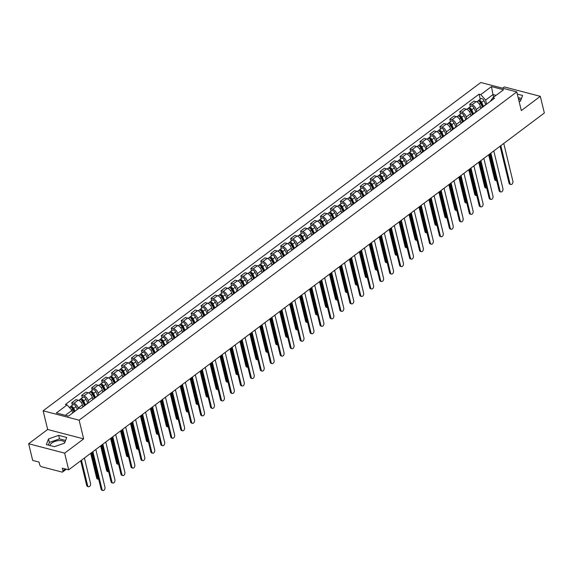 <?xml version="1.0" encoding="UTF-8"?>
<svg xmlns="http://www.w3.org/2000/svg" width="573" height="573" viewBox="0 0 573 573"><rect width="100%" height="100%" fill="white"/><g stroke="black" fill="none" stroke-linecap="round" stroke-linejoin="round"><path stroke-width="0.86" d="M518.479 98.9A7.671 3.682 166.4 0 1 520.671 100.562M49.923 445.529A7.671 3.682 166.4 0 1 51.771 443.079A7.671 3.682 166.4 0 1 59.434 440.551A7.671 3.682 166.4 0 1 64.778 442.542M28.65 443.746L64.649 453.143L68.688 469.817L544.35 113.003L540.318 96.328L521.308 110.589L516.789 91.902L480.79 82.512L43.133 410.805L47.659 429.492L28.65 443.746L32.682 460.42L39.057 462.082L39.687 464.682A1.963 1.153 -126.9 0 0 41.528 466.73L61.905 472.052A1.963 1.153 -126.9 0 0 62.679 471.944A1.963 1.153 -126.9 0 0 62.944 470.748L65.351 468.943M540.318 96.328L504.312 86.938L502.621 88.206M64.649 453.143L83.658 438.882L79.138 420.195L516.789 91.902M68.688 469.817L62.314 468.155L62.944 470.748M480.862 108.347L480.389 106.377A4.52 2.643 -126.9 0 0 476.142 101.657L473.943 101.084L469.738 104.243L471.93 104.816A4.52 2.643 53.1 0 1 476.177 109.536L476.679 111.613M486.19 104.479A4.52 2.643 -126.9 0 0 485.453 104.787L481.241 107.946A4.52 2.643 53.1 0 1 481.986 107.638M470.326 106.678L469.738 104.243M480.74 108.569A4.52 2.643 53.1 0 1 481.241 107.946M470.913 115.81L470.44 113.841A4.52 2.643 -126.9 0 0 466.193 109.121L463.994 108.548L459.79 111.706L461.981 112.279A4.52 2.643 53.1 0 1 466.229 116.999L466.73 119.077M476.242 111.943A4.52 2.643 -126.9 0 0 475.497 112.251L471.293 115.409A4.52 2.643 53.1 0 1 472.03 115.101M460.377 114.142L459.79 111.706M470.791 116.033A4.52 2.643 53.1 0 1 471.293 115.409M460.964 123.274L460.484 121.304A4.52 2.643 -126.9 0 0 456.244 116.584L454.045 116.011L449.841 119.17L452.033 119.743A4.52 2.643 53.1 0 1 456.28 124.463L456.781 126.54M466.293 119.406A4.52 2.643 -126.9 0 0 465.548 119.714L461.344 122.873A4.52 2.643 53.1 0 1 462.082 122.565M450.428 121.605L449.841 119.17M460.835 123.496A4.52 2.643 53.1 0 1 461.344 122.873M451.015 130.737L450.536 128.767A4.52 2.643 -126.9 0 0 446.295 124.047L444.096 123.474L439.885 126.633L442.084 127.206A4.52 2.643 53.1 0 1 446.331 131.926L446.833 134.003M456.344 126.869A4.52 2.643 -126.9 0 0 455.599 127.177L451.395 130.336A4.52 2.643 53.1 0 1 452.133 130.028M440.479 129.068L439.885 126.633M450.887 130.959A4.52 2.643 53.1 0 1 451.395 130.336M441.067 138.2L440.587 136.231A4.52 2.643 -126.9 0 0 436.347 131.511L434.148 130.938L429.936 134.096L432.135 134.669A4.52 2.643 53.1 0 1 436.382 139.389L436.884 141.467M446.396 134.333A4.52 2.643 -126.9 0 0 445.651 134.641L441.439 137.799A4.52 2.643 53.1 0 1 442.184 137.491M430.531 136.532L429.936 134.096M440.938 138.422A4.52 2.643 53.1 0 1 441.439 137.799M431.118 145.664L430.638 143.694A4.52 2.643 -126.9 0 0 426.391 138.974L424.199 138.401L419.988 141.56L422.186 142.133A4.52 2.643 53.1 0 1 426.427 146.853L426.935 148.93M436.447 141.796A4.52 2.643 -126.9 0 0 435.702 142.104L431.49 145.263A4.52 2.643 53.1 0 1 432.235 144.955M420.582 143.995L419.988 141.56M430.989 145.886A4.52 2.643 53.1 0 1 431.49 145.263M421.169 153.127L420.689 151.157A4.52 2.643 -126.9 0 0 416.442 146.437L414.25 145.864L410.039 149.023L412.238 149.596A4.52 2.643 53.1 0 1 416.478 154.316L416.986 156.393M426.498 149.259A4.52 2.643 -126.9 0 0 425.753 149.567L421.542 152.726A4.52 2.643 53.1 0 1 422.287 152.418M410.626 151.458L410.039 149.023M421.04 153.349A4.52 2.643 53.1 0 1 421.542 152.726M411.213 160.59L410.741 158.621A4.52 2.643 -126.9 0 0 406.493 153.901L404.302 153.328L400.09 156.486L402.289 157.059A4.52 2.643 53.1 0 1 406.529 161.779L407.038 163.857M416.542 156.723A4.52 2.643 -126.9 0 0 415.805 157.031L411.593 160.189A4.52 2.643 53.1 0 1 412.338 159.881M400.677 158.922L400.09 156.486M411.092 160.812A4.52 2.643 53.1 0 1 411.593 160.189M401.265 168.054L400.792 166.084A4.52 2.643 -126.9 0 0 396.545 161.364L394.353 160.791L390.141 163.95L392.333 164.523A4.52 2.643 53.1 0 1 396.58 169.243L397.082 171.32M406.594 164.186A4.52 2.643 -126.9 0 0 405.856 164.494L401.644 167.653A4.52 2.643 53.1 0 1 402.389 167.345M390.729 166.385L390.141 163.95M401.143 168.276A4.52 2.643 53.1 0 1 401.644 167.653M391.316 175.517L390.843 173.547A4.52 2.643 -126.9 0 0 386.596 168.827L384.397 168.254L380.193 171.413L382.384 171.986A4.52 2.643 53.1 0 1 386.632 176.706L387.133 178.783M396.645 171.649A4.52 2.643 -126.9 0 0 395.907 171.957L391.696 175.116A4.52 2.643 53.1 0 1 392.433 174.808M380.78 173.848L380.193 171.413M391.194 175.739A4.52 2.643 53.1 0 1 391.696 175.116M381.367 182.98L380.895 181.011A4.52 2.643 -126.9 0 0 376.647 176.291L374.448 175.718L370.244 178.876L372.436 179.449A4.52 2.643 53.1 0 1 376.683 184.169L377.184 186.246M386.696 179.113A4.52 2.643 -126.9 0 0 385.951 179.421L381.747 182.579A4.52 2.643 53.1 0 1 382.485 182.271M370.831 181.312L370.244 178.876M381.246 183.202A4.52 2.643 53.1 0 1 381.747 182.579M371.419 190.444L370.939 188.474A4.52 2.643 -126.9 0 0 366.699 183.754L364.5 183.181L360.288 186.34L362.487 186.913A4.52 2.643 53.1 0 1 366.734 191.633L367.236 193.71M376.748 186.576A4.52 2.643 -126.9 0 0 376.003 186.884L371.798 190.043A4.52 2.643 53.1 0 1 372.536 189.735M360.883 188.775L360.288 186.34M371.29 190.666A4.52 2.643 53.1 0 1 371.798 190.043M361.47 197.907L360.99 195.937A4.52 2.643 -126.9 0 0 356.75 191.217L354.551 190.644L350.339 193.803L352.538 194.376A4.52 2.643 53.1 0 1 356.786 199.096L357.287 201.173M366.799 194.039A4.52 2.643 -126.9 0 0 366.054 194.347L361.842 197.506A4.52 2.643 53.1 0 1 362.587 197.198M350.934 196.238L350.339 193.803M361.341 198.129A4.52 2.643 53.1 0 1 361.842 197.506M351.521 205.37L351.041 203.401A4.52 2.643 -126.9 0 0 346.801 198.681L344.602 198.108L340.391 201.266L342.59 201.839A4.52 2.643 53.1 0 1 346.83 206.559L347.338 208.636M356.85 201.503A4.52 2.643 -126.9 0 0 356.105 201.811L351.894 204.969A4.52 2.643 53.1 0 1 352.639 204.661M340.985 203.702L340.391 201.266M351.392 205.6A4.52 2.643 53.1 0 1 351.894 204.969M341.572 212.834L341.093 210.864A4.52 2.643 -126.9 0 0 336.845 206.144L334.653 205.571L330.442 208.73L332.641 209.303A4.52 2.643 53.1 0 1 336.881 214.023L337.39 216.1M346.901 208.966A4.52 2.643 -126.9 0 0 346.156 209.274L341.945 212.433A4.52 2.643 53.1 0 1 342.69 212.125M331.029 211.165L330.442 208.73M341.444 213.063A4.52 2.643 53.1 0 1 341.945 212.433M331.624 220.297L331.144 218.327A4.52 2.643 -126.9 0 0 326.897 213.607L324.705 213.034L320.493 216.193L322.692 216.766A4.52 2.643 53.1 0 1 326.932 221.486L327.441 223.563M336.945 216.429A4.52 2.643 -126.9 0 0 336.208 216.737L331.996 219.896A4.52 2.643 53.1 0 1 332.741 219.588M321.081 218.628L320.493 216.193M331.495 220.526A4.52 2.643 53.1 0 1 331.996 219.896M321.668 227.76L321.195 225.791A4.52 2.643 -126.9 0 0 316.948 221.071L314.756 220.498L310.545 223.656L312.743 224.229A4.52 2.643 53.1 0 1 316.984 228.949L317.485 231.026M326.997 223.893A4.52 2.643 -126.9 0 0 326.259 224.201L322.047 227.359A4.52 2.643 53.1 0 1 322.792 227.051M311.132 226.091L310.545 223.656M321.546 227.99A4.52 2.643 53.1 0 1 322.047 227.359M311.719 235.224L311.246 233.254A4.52 2.643 -126.9 0 0 306.999 228.534L304.807 227.961L300.596 231.12L302.788 231.693A4.52 2.643 53.1 0 1 307.035 236.413L307.536 238.49M317.048 231.356A4.52 2.643 -126.9 0 0 316.31 231.664L312.099 234.823A4.52 2.643 53.1 0 1 312.844 234.515M301.183 233.555L300.596 231.12M311.597 235.453A4.52 2.643 53.1 0 1 312.099 234.823M301.77 242.687L301.298 240.717A4.52 2.643 -126.9 0 0 297.05 235.997L294.851 235.424L290.647 238.583L292.839 239.156A4.52 2.643 53.1 0 1 297.086 243.876L297.588 245.953M307.099 238.819A4.52 2.643 -126.9 0 0 306.354 239.127L302.15 242.286A4.52 2.643 53.1 0 1 302.888 241.978M291.234 241.018L290.647 238.583M301.649 242.916A4.52 2.643 53.1 0 1 302.15 242.286M291.822 250.15L291.349 248.181A4.52 2.643 -126.9 0 0 287.102 243.461L284.903 242.888L280.698 246.046L282.89 246.619A4.52 2.643 53.1 0 1 287.137 251.339L287.639 253.416M297.151 246.283A4.52 2.643 -126.9 0 0 296.406 246.591L292.201 249.749A4.52 2.643 53.1 0 1 292.939 249.441M281.286 248.481L280.698 246.046M291.7 250.38A4.52 2.643 53.1 0 1 292.201 249.749M281.873 257.614L281.393 255.644A4.52 2.643 -126.9 0 0 277.153 250.924L274.954 250.351L270.743 253.51L272.941 254.083A4.52 2.643 53.1 0 1 277.189 258.803L277.69 260.88M287.202 253.746A4.52 2.643 -126.9 0 0 286.457 254.054L282.253 257.213A4.52 2.643 53.1 0 1 282.99 256.905M271.337 255.945L270.743 253.51M281.744 257.843A4.52 2.643 53.1 0 1 282.253 257.213M271.924 265.077L271.444 263.107A4.52 2.643 -126.9 0 0 267.204 258.387L265.005 257.814L260.794 260.973L262.993 261.546A4.52 2.643 53.1 0 1 267.24 266.266L267.741 268.35M277.253 261.209A4.52 2.643 -126.9 0 0 276.508 261.517L272.297 264.676A4.52 2.643 53.1 0 1 273.042 264.368M261.388 263.408L260.794 260.973M271.795 265.306A4.52 2.643 53.1 0 1 272.297 264.676M261.976 272.54L261.496 270.571A4.52 2.643 -126.9 0 0 257.256 265.851L255.057 265.278L250.845 268.436L253.044 269.009A4.52 2.643 53.1 0 1 257.284 273.729L257.793 275.814M267.305 268.673A4.52 2.643 -126.9 0 0 266.56 268.981L262.348 272.139A4.52 2.643 53.1 0 1 263.093 271.831M251.44 270.871L250.845 268.436M261.847 272.769A4.52 2.643 53.1 0 1 262.348 272.139M252.027 280.004L251.547 278.034A4.52 2.643 -126.9 0 0 247.3 273.314L245.108 272.741L240.896 275.899L243.095 276.473A4.52 2.643 53.1 0 1 247.335 281.193L247.844 283.277M257.356 276.136A4.52 2.643 -126.9 0 0 256.611 276.444L252.399 279.603A4.52 2.643 53.1 0 1 253.144 279.295M241.484 278.335L240.896 275.899M251.898 280.233A4.52 2.643 53.1 0 1 252.399 279.603M242.078 287.467L241.598 285.497A4.52 2.643 -126.9 0 0 237.351 280.777L235.159 280.204L230.948 283.363L233.147 283.936A4.52 2.643 53.1 0 1 237.387 288.656L237.895 290.74M247.4 283.599A4.52 2.643 -126.9 0 0 246.662 283.907L242.451 287.066A4.52 2.643 53.1 0 1 243.196 286.758M231.535 285.798L230.948 283.363M241.949 287.696A4.52 2.643 53.1 0 1 242.451 287.066M232.122 294.93L231.65 292.961A4.52 2.643 -126.9 0 0 227.402 288.24L225.21 287.667L220.999 290.826L223.191 291.399A4.52 2.643 53.1 0 1 227.438 296.119L227.939 298.204M237.451 291.063A4.52 2.643 -126.9 0 0 236.713 291.371L232.502 294.529A4.52 2.643 53.1 0 1 233.247 294.221M221.586 293.261L220.999 290.826M232.001 295.159A4.52 2.643 53.1 0 1 232.502 294.529M222.174 302.394L221.701 300.424A4.52 2.643 -126.9 0 0 217.454 295.704L215.255 295.131L211.05 298.289L213.242 298.862A4.52 2.643 53.1 0 1 217.489 303.583L217.991 305.667M227.502 298.526A4.52 2.643 -126.9 0 0 226.765 298.834L222.553 301.992A4.52 2.643 53.1 0 1 223.298 301.685M211.638 300.725L211.05 298.289M222.052 302.623A4.52 2.643 53.1 0 1 222.553 301.992M212.225 309.857L211.752 307.887A4.52 2.643 -126.9 0 0 207.505 303.167L205.306 302.594L201.102 305.753L203.293 306.326A4.52 2.643 53.1 0 1 207.541 311.046L208.042 313.13M217.554 305.989A4.52 2.643 -126.9 0 0 216.809 306.297L212.604 309.456A4.52 2.643 53.1 0 1 213.342 309.148M201.689 308.188L201.102 305.753M212.103 310.086A4.52 2.643 53.1 0 1 212.604 309.456M202.276 317.32L201.796 315.351A4.52 2.643 -126.9 0 0 197.556 310.63L195.357 310.057L191.153 313.216L193.345 313.789A4.52 2.643 53.1 0 1 197.592 318.509L198.093 320.594M207.605 313.46A4.52 2.643 -126.9 0 0 206.86 313.76L202.656 316.919A4.52 2.643 53.1 0 1 203.394 316.611M191.74 315.651L191.153 313.216M202.147 317.549A4.52 2.643 53.1 0 1 202.656 316.919M192.327 324.784L191.848 322.814A4.52 2.643 -126.9 0 0 187.607 318.094L185.408 317.521L181.197 320.679L183.396 321.252A4.52 2.643 53.1 0 1 187.643 325.973L188.145 328.057M197.656 320.923A4.52 2.643 -126.9 0 0 196.911 321.224L192.707 324.382A4.52 2.643 53.1 0 1 193.445 324.074M181.791 323.115L181.197 320.679M192.199 325.013A4.52 2.643 53.1 0 1 192.707 324.382M182.379 332.247L181.899 330.277A4.52 2.643 -126.9 0 0 177.659 325.557L175.46 324.984L171.248 328.143L173.447 328.716A4.52 2.643 53.1 0 1 177.694 333.436L178.196 335.52M187.708 328.386A4.52 2.643 -126.9 0 0 186.963 328.687L182.751 331.846A4.52 2.643 53.1 0 1 183.496 331.538M171.843 330.578L171.248 328.143M182.25 332.476A4.52 2.643 53.1 0 1 182.751 331.846M172.43 339.71L171.95 337.741A4.52 2.643 -126.9 0 0 167.71 333.02L165.511 332.447L161.299 335.606L163.498 336.179A4.52 2.643 53.1 0 1 167.739 340.899L168.247 342.983M177.759 335.85A4.52 2.643 -126.9 0 0 177.014 336.15L172.802 339.309A4.52 2.643 53.1 0 1 173.547 339.001M161.894 338.041L161.299 335.606M172.301 339.939A4.52 2.643 53.1 0 1 172.802 339.309M162.481 347.174L162.001 345.204A4.52 2.643 -126.9 0 0 157.754 340.484L155.562 339.911L151.351 343.069L153.55 343.642A4.52 2.643 53.1 0 1 157.79 348.363L158.298 350.447M167.81 343.313A4.52 2.643 -126.9 0 0 167.065 343.614L162.854 346.772A4.52 2.643 53.1 0 1 163.599 346.464M151.938 345.505L151.351 343.069M162.352 347.403A4.52 2.643 53.1 0 1 162.854 346.772M152.525 354.637L152.053 352.667A4.52 2.643 -126.9 0 0 147.805 347.947L145.614 347.374L141.402 350.533L143.601 351.106A4.52 2.643 53.1 0 1 147.841 355.826L148.35 357.91M157.854 350.776A4.52 2.643 -126.9 0 0 157.117 351.077L152.905 354.236A4.52 2.643 53.1 0 1 153.65 353.928M141.989 352.975L141.402 350.533M152.404 354.866A4.52 2.643 53.1 0 1 152.905 354.236M142.577 362.107L142.104 360.131A4.52 2.643 -126.9 0 0 137.857 355.41L135.665 354.837L131.453 357.996L133.645 358.569A4.52 2.643 53.1 0 1 137.892 363.289L138.394 365.373M147.906 358.24A4.52 2.643 -126.9 0 0 147.168 358.54L142.956 361.699A4.52 2.643 53.1 0 1 143.701 361.391M132.041 360.438L131.453 357.996M142.455 362.329A4.52 2.643 53.1 0 1 142.956 361.699M132.628 369.571L132.155 367.594A4.52 2.643 -126.9 0 0 127.908 362.874L125.709 362.301L121.505 365.459L123.696 366.032A4.52 2.643 53.1 0 1 127.944 370.752L128.445 372.837M137.957 365.703A4.52 2.643 -126.9 0 0 137.219 366.004L133.008 369.162A4.52 2.643 53.1 0 1 133.745 368.854M122.092 367.902L121.505 365.459M132.506 369.793A4.52 2.643 53.1 0 1 133.008 369.162M122.679 377.034L122.207 375.057A4.52 2.643 -126.9 0 0 117.959 370.337L115.76 369.764L111.556 372.923L113.748 373.496A4.52 2.643 53.1 0 1 117.995 378.216L118.496 380.3M128.008 373.166A4.52 2.643 -126.9 0 0 127.263 373.467L123.059 376.626A4.52 2.643 53.1 0 1 123.797 376.318M112.143 375.365L111.556 372.923M122.558 377.256A4.52 2.643 53.1 0 1 123.059 376.626M112.731 384.497L112.251 382.52A4.52 2.643 -126.9 0 0 108.011 377.8L105.812 377.227L101.6 380.386L103.799 380.959A4.52 2.643 53.1 0 1 108.046 385.679L108.548 387.763M118.059 380.63A4.52 2.643 -126.9 0 0 117.315 380.93L113.11 384.089A4.52 2.643 53.1 0 1 113.848 383.781M102.195 382.828L101.6 380.386M112.602 384.719A4.52 2.643 53.1 0 1 113.11 384.089M102.782 391.961L102.302 389.984A4.52 2.643 -126.9 0 0 98.062 385.264L95.863 384.691L91.651 387.849L93.85 388.422A4.52 2.643 53.1 0 1 98.098 393.142L98.599 395.227M108.111 388.093A4.52 2.643 -126.9 0 0 107.366 388.394L103.154 391.552A4.52 2.643 53.1 0 1 103.899 391.252M92.246 390.292L91.651 387.849M102.653 392.183A4.52 2.643 53.1 0 1 103.154 391.552M92.833 399.424L92.353 397.447A4.52 2.643 -126.9 0 0 88.113 392.727L85.914 392.154L81.703 395.313L83.902 395.886A4.52 2.643 53.1 0 1 88.142 400.606L88.65 402.69M98.162 395.556A4.52 2.643 -126.9 0 0 97.417 395.864L93.206 399.016A4.52 2.643 53.1 0 1 93.951 398.715M82.297 397.755L81.703 395.313M92.704 399.646A4.52 2.643 53.1 0 1 93.206 399.016M82.884 406.887L82.405 404.91A4.52 2.643 -126.9 0 0 78.157 400.19L75.965 399.617L71.754 402.776L73.953 403.349A4.52 2.643 53.1 0 1 78.193 408.069L78.351 408.707M88.213 403.02A4.52 2.643 -126.9 0 0 87.468 403.328L83.257 406.479A4.52 2.643 53.1 0 1 84.002 406.178M72.341 405.218L71.754 402.776M82.756 407.109A4.52 2.643 53.1 0 1 83.257 406.479M493.618 97.202L492.973 94.559L485.639 100.06L486.627 104.15M490.173 101.493L492.844 97.775L503.56 89.739L491.462 86.587L492.973 94.559L496.068 95.362M485.639 100.06L480.747 94.624L479.057 94.18L65.386 404.488L67.077 404.925L56.362 412.968L68.459 416.12L79.174 408.083L80.865 408.528L494.535 98.219L492.844 97.775M480.747 94.624L491.462 86.587M43.133 410.805L79.138 420.195M519.138 101.607L520.456 101.142L522.597 95.476L517.319 94.101M47.659 429.492L83.658 438.882M54.392 446.689L64.563 443.122L66.704 437.457L58.682 435.365L48.512 438.932L46.37 444.598L54.392 446.689M72.606 413.011L71.969 410.368L65.372 415.318M480.274 99.215L479.057 94.18M67.077 404.925L71.969 410.368M521.459 98.477L518.171 97.625M65.566 440.458L59.528 438.882L49.364 442.456L48.354 445.114M49.364 442.456L48.512 438.932M59.528 438.882L58.682 435.365M500.823 145.657L509.956 183.403A2.263 1.475 104.6 0 0 510.851 184.492L509.913 184.248A2.263 1.475 -75.4 0 1 509.017 183.159L500.079 146.215M510.851 184.492A2.263 1.475 104.6 0 0 512.47 183.575A2.263 1.475 104.6 0 0 512.892 181.204L503.76 143.458M482.795 106.779L480.833 102.402A1.182 0.688 -126.9 0 0 479.35 101.507A1.182 0.688 -126.9 0 0 479.286 101.564M483.433 106.299L481.664 102.352A2.457 1.44 -126.9 0 0 478.584 100.483A2.457 1.44 -126.9 0 0 478.219 101.12M485.746 104.608L483.963 100.626A2.457 1.44 -126.9 0 0 480.883 98.757L478.584 100.483M489.406 154.223L495.552 179.643A2.263 1.475 104.6 0 0 496.447 180.731A2.263 1.475 104.6 0 0 496.684 180.767M482.351 107.108L480.582 103.161A2.457 1.44 -126.9 0 0 477.502 101.292L476.736 101.865M496.447 180.731L495.516 180.488A2.263 1.475 -75.4 0 1 494.621 179.399L488.662 154.782M490.875 153.12L500.007 190.866A2.263 1.475 104.6 0 0 500.902 191.955L499.964 191.711A2.263 1.475 -75.4 0 1 499.069 190.623L490.13 153.679M500.902 191.955A2.263 1.475 104.6 0 0 502.521 191.038A2.263 1.475 104.6 0 0 502.936 188.667L493.804 150.921M480.926 160.583L490.058 198.33A2.263 1.475 104.6 0 0 490.954 199.418L490.015 199.175A2.263 1.475 -75.4 0 1 489.12 198.086L480.181 161.142M490.954 199.418A2.263 1.475 104.6 0 0 492.572 198.502A2.263 1.475 104.6 0 0 492.988 196.131L483.856 158.384M472.847 114.242L470.884 109.866A1.182 0.688 -126.9 0 0 469.402 108.97A1.182 0.688 -126.9 0 0 469.337 109.028M473.484 113.762L471.715 109.815A2.457 1.44 -126.9 0 0 468.635 107.946A2.457 1.44 -126.9 0 0 468.27 108.584M475.798 112.072L474.014 108.089A2.457 1.44 -126.9 0 0 470.934 106.22L468.635 107.946M479.458 161.686L485.603 187.106A2.263 1.475 104.6 0 0 486.498 188.195A2.263 1.475 104.6 0 0 486.735 188.231M472.403 114.571L470.634 110.625A2.457 1.44 -126.9 0 0 467.554 108.755L466.787 109.328M486.498 188.195L485.567 187.951A2.263 1.475 -75.4 0 1 484.672 186.862L478.713 162.245M462.898 121.705L460.928 117.329A1.182 0.688 -126.9 0 0 459.453 116.434A1.182 0.688 -126.9 0 0 459.388 116.491M463.536 121.225L461.766 117.279A2.457 1.44 -126.9 0 0 458.687 115.409A2.457 1.44 -126.9 0 0 458.321 116.047M465.849 119.535L464.058 115.553A2.457 1.44 -126.9 0 0 460.986 113.683L458.687 115.409M469.502 169.15L475.654 194.576A2.263 1.475 104.6 0 0 476.55 195.658A2.263 1.475 104.6 0 0 476.786 195.694M462.454 122.035L460.685 118.088A2.457 1.44 -126.9 0 0 457.605 116.219L456.839 116.792M476.55 195.658L475.619 195.414A2.263 1.475 -75.4 0 1 474.716 194.326L468.764 169.708M470.977 168.047L480.11 205.793A2.263 1.475 104.6 0 0 481.005 206.882L480.067 206.638A2.263 1.475 -75.4 0 1 479.171 205.549L470.232 168.605M481.005 206.882A2.263 1.475 104.6 0 0 482.624 205.965A2.263 1.475 104.6 0 0 483.039 203.594L473.907 165.848M461.021 175.51L470.154 213.256A2.263 1.475 104.6 0 0 471.056 214.345L470.118 214.101A2.263 1.475 -75.4 0 1 469.223 213.013L460.284 176.069M471.056 214.345A2.263 1.475 104.6 0 0 472.675 213.428A2.263 1.475 104.6 0 0 473.09 211.057L463.958 173.311M451.073 182.973L460.205 220.72A2.263 1.475 104.6 0 0 461.1 221.808L460.169 221.565A2.263 1.475 -75.4 0 1 459.274 220.476L450.335 183.532M461.1 221.808A2.263 1.475 104.6 0 0 462.726 220.892A2.263 1.475 104.6 0 0 463.142 218.521L454.009 180.774M452.949 129.169L450.98 124.792A1.182 0.688 -126.9 0 0 449.504 123.897A1.182 0.688 -126.9 0 0 449.44 123.954M453.587 128.689L451.818 124.742A2.457 1.44 -126.9 0 0 448.738 122.873A2.457 1.44 -126.9 0 0 448.373 123.51M455.9 126.998L454.11 123.016A2.457 1.44 -126.9 0 0 451.037 121.147L448.738 122.873M459.553 176.613L465.706 202.04A2.263 1.475 104.6 0 0 466.601 203.121A2.263 1.475 104.6 0 0 466.837 203.157M452.505 129.498L450.729 125.551A2.457 1.44 -126.9 0 0 447.656 123.689L446.89 124.262M466.601 203.121L465.663 202.878A2.263 1.475 -75.4 0 1 464.767 201.789L458.815 177.172M443.001 136.632L441.031 132.256A1.182 0.688 -126.9 0 0 439.555 131.36A1.182 0.688 -126.9 0 0 439.491 131.418M443.638 136.152L441.869 132.205A2.457 1.44 -126.9 0 0 438.789 130.336A2.457 1.44 -126.9 0 0 438.424 130.973M445.952 134.462L444.161 130.479A2.457 1.44 -126.9 0 0 441.081 128.617L438.789 130.336M449.604 184.076L455.757 209.503A2.263 1.475 104.6 0 0 456.652 210.585A2.263 1.475 104.6 0 0 456.889 210.62M442.557 136.961L440.78 133.015A2.457 1.44 -126.9 0 0 437.708 131.153L436.941 131.726M456.652 210.585L455.714 210.341A2.263 1.475 -75.4 0 1 454.819 209.252L448.867 184.635M433.045 144.095L431.082 139.719A1.182 0.688 -126.9 0 0 429.607 138.824A1.182 0.688 -126.9 0 0 429.542 138.881M433.689 143.615L431.92 139.669A2.457 1.44 -126.9 0 0 428.84 137.799A2.457 1.44 -126.9 0 0 428.468 138.437M436.003 141.925L434.212 137.943A2.457 1.44 -126.9 0 0 431.132 136.08L428.84 137.799M439.656 191.54L445.808 216.966A2.263 1.475 104.6 0 0 446.704 218.048A2.263 1.475 104.6 0 0 446.94 218.084M432.608 144.425L430.832 140.478A2.457 1.44 -126.9 0 0 427.752 138.616L426.992 139.189M446.704 218.048L445.765 217.804A2.263 1.475 -75.4 0 1 444.87 216.716L438.911 192.098M441.124 190.437L450.256 228.183A2.263 1.475 104.6 0 0 451.152 229.272L450.22 229.028A2.263 1.475 -75.4 0 1 449.325 227.939L440.386 190.995M451.152 229.272A2.263 1.475 104.6 0 0 452.77 228.355A2.263 1.475 104.6 0 0 453.193 225.984L444.061 188.238M423.096 151.559L421.134 147.182A1.182 0.688 -126.9 0 0 419.658 146.287A1.182 0.688 -126.9 0 0 419.586 146.344M423.741 151.079L421.964 147.132A2.457 1.44 -126.9 0 0 418.892 145.263A2.457 1.44 -126.9 0 0 418.519 145.9M426.054 149.388L424.264 145.406A2.457 1.44 -126.9 0 0 421.184 143.544L418.892 145.263M429.707 199.003L435.86 224.43A2.263 1.475 104.6 0 0 436.755 225.511A2.263 1.475 104.6 0 0 436.984 225.547M422.652 151.888L420.883 147.941A2.457 1.44 -126.9 0 0 417.803 146.079L417.044 146.652M436.755 225.511L435.817 225.268A2.263 1.475 -75.4 0 1 434.921 224.179L428.962 199.562M431.175 197.9L440.308 235.646A2.263 1.475 104.6 0 0 441.203 236.735L440.272 236.491A2.263 1.475 -75.4 0 1 439.369 235.403L430.438 198.459M441.203 236.735A2.263 1.475 104.6 0 0 442.822 235.818A2.263 1.475 104.6 0 0 443.244 233.447L434.112 195.701M413.147 159.022L411.185 154.646A1.182 0.688 -126.9 0 0 409.709 153.75A1.182 0.688 -126.9 0 0 409.638 153.815M413.792 158.542L412.016 154.595A2.457 1.44 -126.9 0 0 408.943 152.726A2.457 1.44 -126.9 0 0 408.57 153.363M416.105 156.852L414.315 152.869A2.457 1.44 -126.9 0 0 411.235 151.007L408.943 152.726M419.758 206.466L425.911 231.893A2.263 1.475 104.6 0 0 426.806 232.975A2.263 1.475 104.6 0 0 427.035 233.01M412.703 159.351L410.934 155.405A2.457 1.44 -126.9 0 0 407.854 153.543L407.095 154.116M426.806 232.975L425.868 232.731A2.263 1.475 -75.4 0 1 424.973 231.642L419.013 207.025M421.227 205.363L430.359 243.11A2.263 1.475 104.6 0 0 431.254 244.198L430.316 243.955A2.263 1.475 -75.4 0 1 429.421 242.866L420.482 205.922M431.254 244.198A2.263 1.475 104.6 0 0 432.873 243.281A2.263 1.475 104.6 0 0 433.295 240.911L424.163 203.164M403.199 166.485L401.236 162.109A1.182 0.688 -126.9 0 0 399.761 161.214A1.182 0.688 -126.9 0 0 399.689 161.278M403.843 166.005L402.067 162.059A2.457 1.44 -126.9 0 0 398.987 160.189A2.457 1.44 -126.9 0 0 398.622 160.827M406.15 164.315L404.366 160.333A2.457 1.44 -126.9 0 0 401.286 158.47L398.987 160.189M409.81 213.93L415.955 239.356A2.263 1.475 104.6 0 0 416.858 240.438A2.263 1.475 104.6 0 0 417.087 240.474M402.755 166.815L400.985 162.868A2.457 1.44 -126.9 0 0 397.906 161.006L397.139 161.579M416.858 240.438L415.919 240.194A2.263 1.475 -75.4 0 1 415.024 239.106L409.065 214.488M411.278 212.827L420.41 250.573A2.263 1.475 104.6 0 0 421.305 251.662L420.367 251.418A2.263 1.475 -75.4 0 1 419.472 250.329L410.533 213.385M421.305 251.662A2.263 1.475 104.6 0 0 422.924 250.745A2.263 1.475 104.6 0 0 423.34 248.374L414.215 210.628M393.25 173.948L391.287 169.572A1.182 0.688 -126.9 0 0 389.805 168.677A1.182 0.688 -126.9 0 0 389.74 168.741M393.887 173.469L392.118 169.522A2.457 1.44 -126.9 0 0 389.038 167.653A2.457 1.44 -126.9 0 0 388.673 168.29M396.201 171.778L394.417 167.796A2.457 1.44 -126.9 0 0 391.338 165.934L389.038 167.653M399.861 221.393L406.006 246.82A2.263 1.475 104.6 0 0 406.902 247.901A2.263 1.475 104.6 0 0 407.138 247.937M392.806 174.278L391.037 170.331A2.457 1.44 -126.9 0 0 387.957 168.469L387.19 169.042M406.902 247.901L405.971 247.658A2.263 1.475 -75.4 0 1 405.075 246.576L399.116 221.952M401.329 220.29L410.461 258.036A2.263 1.475 104.6 0 0 411.357 259.125L410.418 258.881A2.263 1.475 -75.4 0 1 409.523 257.793L400.584 220.849M411.357 259.125A2.263 1.475 104.6 0 0 412.975 258.208A2.263 1.475 104.6 0 0 413.391 255.837L404.259 218.091M391.38 227.753L400.513 265.5A2.263 1.475 104.6 0 0 401.408 266.588L400.47 266.345A2.263 1.475 -75.4 0 1 399.574 265.256L390.636 228.312M401.408 266.588A2.263 1.475 104.6 0 0 403.027 265.671A2.263 1.475 104.6 0 0 403.442 263.301L394.31 225.554M381.432 235.216L390.564 272.963A2.263 1.475 104.6 0 0 391.459 274.052L390.521 273.808A2.263 1.475 -75.4 0 1 389.626 272.719L380.687 235.775M391.459 274.052A2.263 1.475 104.6 0 0 393.078 273.135A2.263 1.475 104.6 0 0 393.493 270.764L384.361 233.018M371.476 242.68L380.608 280.426A2.263 1.475 104.6 0 0 381.511 281.515L380.572 281.271A2.263 1.475 -75.4 0 1 379.677 280.183L370.738 243.239M381.511 281.515A2.263 1.475 104.6 0 0 383.129 280.598A2.263 1.475 104.6 0 0 383.545 278.227L374.413 240.481M361.527 250.143L370.659 287.89A2.263 1.475 104.6 0 0 371.555 288.978L370.624 288.735A2.263 1.475 -75.4 0 1 369.728 287.646L360.789 250.702M371.555 288.978A2.263 1.475 104.6 0 0 373.173 288.061A2.263 1.475 104.6 0 0 373.596 285.691L364.464 247.944M351.578 257.606L360.711 295.353A2.263 1.475 104.6 0 0 361.606 296.442L360.675 296.198A2.263 1.475 -75.4 0 1 359.772 295.109L350.841 258.165M361.606 296.442A2.263 1.475 104.6 0 0 363.225 295.525A2.263 1.475 104.6 0 0 363.647 293.154L354.515 255.408M383.301 181.412L381.339 177.036A1.182 0.688 -126.9 0 0 379.856 176.14A1.182 0.688 -126.9 0 0 379.792 176.205M383.939 180.932L382.17 176.985A2.457 1.44 -126.9 0 0 379.09 175.116A2.457 1.44 -126.9 0 0 378.724 175.753M386.252 179.249L384.469 175.259A2.457 1.44 -126.9 0 0 381.389 173.397L379.09 175.116M389.905 228.856L396.058 254.283A2.263 1.475 104.6 0 0 396.953 255.365A2.263 1.475 104.6 0 0 397.189 255.4M382.857 181.741L381.088 177.795A2.457 1.44 -126.9 0 0 378.008 175.932L377.242 176.505M396.953 255.365L396.022 255.121A2.263 1.475 -75.4 0 1 395.126 254.04L389.167 229.415M373.352 188.875L371.383 184.499A1.182 0.688 -126.9 0 0 369.907 183.604A1.182 0.688 -126.9 0 0 369.843 183.668M373.99 188.395L372.221 184.449A2.457 1.44 -126.9 0 0 369.141 182.579A2.457 1.44 -126.9 0 0 368.776 183.217M376.303 186.712L374.513 182.723A2.457 1.44 -126.9 0 0 371.44 180.86L369.141 182.579M379.956 236.32L386.109 261.746A2.263 1.475 104.6 0 0 387.004 262.828A2.263 1.475 104.6 0 0 387.241 262.864M372.908 189.205L371.132 185.258A2.457 1.44 -126.9 0 0 368.059 183.396L367.293 183.969M387.004 262.828L386.073 262.584A2.263 1.475 -75.4 0 1 385.171 261.503L379.219 236.878M363.404 196.338L361.434 191.962A1.182 0.688 -126.9 0 0 359.959 191.067A1.182 0.688 -126.9 0 0 359.894 191.131M364.041 195.859L362.272 191.912A2.457 1.44 -126.9 0 0 359.192 190.043A2.457 1.44 -126.9 0 0 358.827 190.68M366.355 194.175L364.564 190.186A2.457 1.44 -126.9 0 0 361.491 188.324L359.192 190.043M370.008 243.783L376.16 269.21A2.263 1.475 104.6 0 0 377.055 270.291A2.263 1.475 104.6 0 0 377.292 270.327M362.96 196.675L361.183 192.721A2.457 1.44 -126.9 0 0 358.111 190.859L357.344 191.432M377.055 270.291L376.117 270.048A2.263 1.475 -75.4 0 1 375.222 268.966L369.27 244.342M353.455 203.802L351.485 199.425A1.182 0.688 -126.9 0 0 350.01 198.53A1.182 0.688 -126.9 0 0 349.945 198.595M354.093 203.322L352.323 199.375A2.457 1.44 -126.9 0 0 349.244 197.506A2.457 1.44 -126.9 0 0 348.878 198.143M356.406 201.639L354.615 197.649A2.457 1.44 -126.9 0 0 351.536 195.787L349.244 197.506M360.059 251.246L366.211 276.673A2.263 1.475 104.6 0 0 367.107 277.755A2.263 1.475 104.6 0 0 367.343 277.79M353.011 204.138L351.235 200.185A2.457 1.44 -126.9 0 0 348.162 198.322L347.396 198.895M367.107 277.755L366.168 277.511A2.263 1.475 -75.4 0 1 365.273 276.43L359.314 251.805M343.499 211.265L341.537 206.889A1.182 0.688 -126.9 0 0 340.061 205.994A1.182 0.688 -126.9 0 0 339.997 206.058M344.144 210.785L342.368 206.839A2.457 1.44 -126.9 0 0 339.295 204.969A2.457 1.44 -126.9 0 0 338.922 205.607M346.457 209.102L344.667 205.113A2.457 1.44 -126.9 0 0 341.587 203.25L339.295 204.969M350.11 258.709L356.263 284.136A2.263 1.475 104.6 0 0 357.158 285.218A2.263 1.475 104.6 0 0 357.394 285.254M343.055 211.602L341.286 207.648A2.457 1.44 -126.9 0 0 338.206 205.786L337.447 206.359M357.158 285.218L356.22 284.974A2.263 1.475 -75.4 0 1 355.324 283.893L349.365 259.268M333.55 218.728L331.588 214.352A1.182 0.688 -126.9 0 0 330.112 213.457A1.182 0.688 -126.9 0 0 330.041 213.521M334.195 218.249L332.419 214.302A2.457 1.44 -126.9 0 0 329.346 212.433A2.457 1.44 -126.9 0 0 328.974 213.07M336.509 216.565L334.718 212.576A2.457 1.44 -126.9 0 0 331.638 210.714L329.346 212.433M340.161 266.173L346.314 291.6A2.263 1.475 104.6 0 0 347.209 292.688A2.263 1.475 104.6 0 0 347.439 292.717M333.106 219.065L331.337 215.111A2.457 1.44 -126.9 0 0 328.257 213.249L327.498 213.822M347.209 292.688L346.271 292.438A2.263 1.475 -75.4 0 1 345.376 291.356L339.417 266.731M341.63 265.07L350.762 302.816A2.263 1.475 104.6 0 0 351.657 303.905L350.719 303.661A2.263 1.475 -75.4 0 1 349.824 302.573L340.885 265.628M351.657 303.905A2.263 1.475 104.6 0 0 353.276 302.988A2.263 1.475 104.6 0 0 353.699 300.617L344.566 262.871M323.602 226.192L321.639 221.815A1.182 0.688 -126.9 0 0 320.164 220.92A1.182 0.688 -126.9 0 0 320.092 220.985M324.246 225.712L322.47 221.765A2.457 1.44 -126.9 0 0 319.397 219.896A2.457 1.44 -126.9 0 0 319.025 220.533M326.553 224.029L324.769 220.039A2.457 1.44 -126.9 0 0 321.689 218.177L319.397 219.896M330.213 273.636L336.365 299.063A2.263 1.475 104.6 0 0 337.261 300.152A2.263 1.475 104.6 0 0 337.49 300.18M323.158 226.528L321.389 222.575A2.457 1.44 -126.9 0 0 318.309 220.712L317.549 221.285M337.261 300.152L336.322 299.901A2.263 1.475 -75.4 0 1 335.427 298.82L329.468 274.195M331.681 272.533L340.813 310.28A2.263 1.475 104.6 0 0 341.709 311.368L340.77 311.125A2.263 1.475 -75.4 0 1 339.875 310.036L330.936 273.092M341.709 311.368A2.263 1.475 104.6 0 0 343.327 310.451A2.263 1.475 104.6 0 0 343.75 308.081L334.618 270.334M313.653 233.655L311.691 229.279A1.182 0.688 -126.9 0 0 310.208 228.383A1.182 0.688 -126.9 0 0 310.143 228.448M314.298 233.175L312.521 229.229A2.457 1.44 -126.9 0 0 309.441 227.359A2.457 1.44 -126.9 0 0 309.076 227.997M316.604 231.492L314.821 227.502A2.457 1.44 -126.9 0 0 311.741 225.64L309.441 227.359M320.264 281.099L326.409 306.526A2.263 1.475 104.6 0 0 327.312 307.615A2.263 1.475 104.6 0 0 327.541 307.644M313.209 233.992L311.44 230.038A2.457 1.44 -126.9 0 0 308.36 228.176L307.594 228.749M327.312 307.615L326.374 307.364A2.263 1.475 -75.4 0 1 325.478 306.283L319.519 281.658M321.732 279.996L330.865 317.743A2.263 1.475 104.6 0 0 331.76 318.832L330.822 318.588A2.263 1.475 -75.4 0 1 329.926 317.499L320.987 280.555M331.76 318.832A2.263 1.475 104.6 0 0 333.379 317.915A2.263 1.475 104.6 0 0 333.794 315.544L324.662 277.798M303.704 241.118L301.742 236.742A1.182 0.688 -126.9 0 0 300.259 235.847A1.182 0.688 -126.9 0 0 300.195 235.911M304.342 240.639L302.573 236.692A2.457 1.44 -126.9 0 0 299.493 234.823A2.457 1.44 -126.9 0 0 299.127 235.46M306.655 238.955L304.872 234.966A2.457 1.44 -126.9 0 0 301.792 233.104L299.493 234.823M310.315 288.563L316.461 313.99A2.263 1.475 104.6 0 0 317.356 315.078A2.263 1.475 104.6 0 0 317.592 315.107M303.26 241.455L301.491 237.501A2.457 1.44 -126.9 0 0 298.411 235.639L297.645 236.212M317.356 315.078L316.425 314.828A2.263 1.475 -75.4 0 1 315.53 313.746L309.57 289.121M311.784 287.46L320.916 325.206A2.263 1.475 104.6 0 0 321.811 326.295L320.873 326.051A2.263 1.475 -75.4 0 1 319.978 324.963L311.039 288.018M321.811 326.295A2.263 1.475 104.6 0 0 323.43 325.378A2.263 1.475 104.6 0 0 323.845 323.007L314.713 285.261M293.756 248.582L291.793 244.205A1.182 0.688 -126.9 0 0 290.31 243.31A1.182 0.688 -126.9 0 0 290.246 243.375M294.393 248.102L292.624 244.155A2.457 1.44 -126.9 0 0 289.544 242.286A2.457 1.44 -126.9 0 0 289.179 242.923M296.707 246.419L294.916 242.429A2.457 1.44 -126.9 0 0 291.843 240.567L289.544 242.286M300.359 296.026L306.512 321.453A2.263 1.475 104.6 0 0 307.407 322.542A2.263 1.475 104.6 0 0 307.644 322.57M293.312 248.918L291.542 244.972A2.457 1.44 -126.9 0 0 288.463 243.102L287.696 243.675M307.407 322.542L306.476 322.291A2.263 1.475 -75.4 0 1 305.574 321.209L299.622 296.585M301.835 294.923L310.967 332.669A2.263 1.475 104.6 0 0 311.862 333.758L310.924 333.515A2.263 1.475 -75.4 0 1 310.029 332.426L301.09 295.482M311.862 333.758A2.263 1.475 104.6 0 0 313.481 332.841A2.263 1.475 104.6 0 0 313.897 330.471L304.764 292.724M283.807 256.045L281.837 251.669A1.182 0.688 -126.9 0 0 280.362 250.773A1.182 0.688 -126.9 0 0 280.297 250.838M284.444 255.565L282.675 251.619A2.457 1.44 -126.9 0 0 279.595 249.749A2.457 1.44 -126.9 0 0 279.23 250.387M286.758 253.882L284.967 249.9A2.457 1.44 -126.9 0 0 281.895 248.03L279.595 249.749M290.411 303.489L296.563 328.916A2.263 1.475 104.6 0 0 297.459 330.005A2.263 1.475 104.6 0 0 297.695 330.034M283.363 256.382L281.587 252.435A2.457 1.44 -126.9 0 0 278.514 250.566L277.747 251.139M297.459 330.005L296.52 329.754A2.263 1.475 -75.4 0 1 295.625 328.673L289.673 304.048M291.886 302.386L301.011 340.133A2.263 1.475 104.6 0 0 301.914 341.221L300.975 340.978A2.263 1.475 -75.4 0 1 300.08 339.889L291.141 302.945M301.914 341.221A2.263 1.475 104.6 0 0 303.532 340.305A2.263 1.475 104.6 0 0 303.948 337.934L294.816 300.188M273.858 263.508L271.889 259.132A1.182 0.688 -126.9 0 0 270.413 258.237A1.182 0.688 -126.9 0 0 270.349 258.301M274.496 263.028L272.727 259.082A2.457 1.44 -126.9 0 0 269.647 257.213A2.457 1.44 -126.9 0 0 269.281 257.85M276.809 261.345L275.019 257.363A2.457 1.44 -126.9 0 0 271.946 255.494L269.647 257.213M280.462 310.953L286.615 336.38A2.263 1.475 104.6 0 0 287.51 337.468A2.263 1.475 104.6 0 0 287.746 337.497M273.414 263.845L271.638 259.898A2.457 1.44 -126.9 0 0 268.565 258.029L267.799 258.602M287.51 337.468L286.572 337.218A2.263 1.475 -75.4 0 1 285.676 336.136L279.724 311.511M281.93 309.85L291.063 347.596A2.263 1.475 104.6 0 0 291.958 348.685L291.027 348.441A2.263 1.475 -75.4 0 1 290.131 347.353L281.193 310.408M291.958 348.685A2.263 1.475 104.6 0 0 293.584 347.768A2.263 1.475 104.6 0 0 293.999 345.397L284.867 307.651M263.902 270.972L261.94 266.595A1.182 0.688 -126.9 0 0 260.464 265.7A1.182 0.688 -126.9 0 0 260.4 265.765M264.547 270.492L262.778 266.545A2.457 1.44 -126.9 0 0 259.698 264.676A2.457 1.44 -126.9 0 0 259.325 265.313M266.86 268.809L265.07 264.826A2.457 1.44 -126.9 0 0 261.99 262.957L259.698 264.676M270.513 318.416L276.666 343.843A2.263 1.475 104.6 0 0 277.561 344.932A2.263 1.475 104.6 0 0 277.798 344.96M263.465 271.308L261.689 267.362A2.457 1.44 -126.9 0 0 258.609 265.492L257.85 266.065M277.561 344.932L276.623 344.688A2.263 1.475 -75.4 0 1 275.728 343.599L269.768 318.975M271.982 317.313L281.114 355.059A2.263 1.475 104.6 0 0 282.009 356.148L281.078 355.905A2.263 1.475 -75.4 0 1 280.183 354.816L271.244 317.872M282.009 356.148A2.263 1.475 104.6 0 0 283.628 355.231A2.263 1.475 104.6 0 0 284.05 352.861L274.918 315.114M253.954 278.435L251.991 274.059A1.182 0.688 -126.9 0 0 250.516 273.163A1.182 0.688 -126.9 0 0 250.444 273.228M254.598 277.955L252.822 274.009A2.457 1.44 -126.9 0 0 249.749 272.139A2.457 1.44 -126.9 0 0 249.377 272.777M256.912 276.272L255.121 272.29A2.457 1.44 -126.9 0 0 252.041 270.42L249.749 272.139M260.565 325.879L266.717 351.306A2.263 1.475 104.6 0 0 267.612 352.395A2.263 1.475 104.6 0 0 267.842 352.424M253.51 278.772L251.74 274.825A2.457 1.44 -126.9 0 0 248.661 272.956L247.901 273.529M267.612 352.395L266.674 352.151A2.263 1.475 -75.4 0 1 265.779 351.063L259.82 326.438M262.033 324.776L271.165 362.523A2.263 1.475 104.6 0 0 272.06 363.611L271.129 363.368A2.263 1.475 -75.4 0 1 270.227 362.279L261.295 325.335M272.06 363.611A2.263 1.475 104.6 0 0 273.679 362.695A2.263 1.475 104.6 0 0 274.102 360.324L264.97 322.578M244.005 285.898L242.042 281.522A1.182 0.688 -126.9 0 0 240.567 280.627A1.182 0.688 -126.9 0 0 240.495 280.691M244.65 285.418L242.873 281.472A2.457 1.44 -126.9 0 0 239.801 279.603A2.457 1.44 -126.9 0 0 239.428 280.24M246.963 283.735L245.172 279.753A2.457 1.44 -126.9 0 0 242.093 277.884L239.801 279.603M250.616 333.343L256.768 358.77A2.263 1.475 104.6 0 0 257.664 359.858A2.263 1.475 104.6 0 0 257.893 359.887M243.561 286.235L241.792 282.288A2.457 1.44 -126.9 0 0 238.712 280.419L237.953 280.992M257.664 359.858L256.725 359.615A2.263 1.475 -75.4 0 1 255.83 358.526L249.871 333.901M252.084 332.24L261.216 369.986A2.263 1.475 104.6 0 0 262.112 371.075L261.173 370.831A2.263 1.475 -75.4 0 1 260.278 369.743L251.339 332.798M262.112 371.075A2.263 1.475 104.6 0 0 263.73 370.158A2.263 1.475 104.6 0 0 264.153 367.787L255.021 330.041M234.056 293.362L232.094 288.985A1.182 0.688 -126.9 0 0 230.618 288.09A1.182 0.688 -126.9 0 0 230.547 288.155M234.701 292.882L232.925 288.935A2.457 1.44 -126.9 0 0 229.852 287.066A2.457 1.44 -126.9 0 0 229.479 287.703M237.007 291.199L235.224 287.216A2.457 1.44 -126.9 0 0 232.144 285.347L229.852 287.066M240.667 340.806L246.813 366.233A2.263 1.475 104.6 0 0 247.715 367.322A2.263 1.475 104.6 0 0 247.944 367.35M233.612 293.698L231.843 289.752A2.457 1.44 -126.9 0 0 228.763 287.882L227.997 288.455M247.715 367.322L246.777 367.078A2.263 1.475 -75.4 0 1 245.881 365.989L239.922 341.365M242.135 339.703L251.268 377.449A2.263 1.475 104.6 0 0 252.163 378.538L251.225 378.295A2.263 1.475 -75.4 0 1 250.329 377.206L241.391 340.262M252.163 378.538A2.263 1.475 104.6 0 0 253.782 377.621A2.263 1.475 104.6 0 0 254.204 375.251L245.072 337.504M224.107 300.825L222.145 296.449A1.182 0.688 -126.9 0 0 220.662 295.553A1.182 0.688 -126.9 0 0 220.598 295.618M224.745 300.345L222.976 296.399A2.457 1.44 -126.9 0 0 219.896 294.529A2.457 1.44 -126.9 0 0 219.531 295.167M227.058 298.662L225.275 294.68A2.457 1.44 -126.9 0 0 222.195 292.81L219.896 294.529M230.718 348.269L236.864 373.696A2.263 1.475 104.6 0 0 237.759 374.785A2.263 1.475 104.6 0 0 237.996 374.814M223.663 301.162L221.894 297.215A2.457 1.44 -126.9 0 0 218.814 295.346L218.048 295.919M237.759 374.785L236.828 374.541A2.263 1.475 -75.4 0 1 235.933 373.453L229.974 348.828M232.187 347.166L241.319 384.913A2.263 1.475 104.6 0 0 242.214 386.001L241.276 385.758A2.263 1.475 -75.4 0 1 240.381 384.669L231.442 347.725M242.214 386.001A2.263 1.475 104.6 0 0 243.833 385.085A2.263 1.475 104.6 0 0 244.248 382.714L235.116 344.967M214.159 308.288L212.196 303.912A1.182 0.688 -126.9 0 0 210.714 303.017A1.182 0.688 -126.9 0 0 210.649 303.081M214.796 307.808L213.027 303.862A2.457 1.44 -126.9 0 0 209.947 301.992A2.457 1.44 -126.9 0 0 209.582 302.63M217.11 306.125L215.326 302.143A2.457 1.44 -126.9 0 0 212.246 300.273L209.947 301.992M220.77 355.733L226.915 381.16A2.263 1.475 104.6 0 0 227.81 382.248A2.263 1.475 104.6 0 0 228.047 382.277M213.715 308.625L211.946 304.678A2.457 1.44 -126.9 0 0 208.866 302.809L208.099 303.382M227.81 382.248L226.879 382.005A2.263 1.475 -75.4 0 1 225.984 380.916L220.025 356.291M222.238 354.63L231.37 392.376A2.263 1.475 104.6 0 0 232.266 393.465L231.327 393.221A2.263 1.475 -75.4 0 1 230.432 392.133L221.493 355.188M232.266 393.465A2.263 1.475 104.6 0 0 233.884 392.548A2.263 1.475 104.6 0 0 234.3 390.177L225.168 352.431M204.21 315.752L202.24 311.375A1.182 0.688 -126.9 0 0 200.765 310.48A1.182 0.688 -126.9 0 0 200.7 310.545M204.848 315.272L203.078 311.325A2.457 1.44 -126.9 0 0 199.998 309.456A2.457 1.44 -126.9 0 0 199.633 310.1M207.161 313.589L205.37 309.606A2.457 1.44 -126.9 0 0 202.298 307.737L199.998 309.456M210.814 363.196L216.966 388.623A2.263 1.475 104.6 0 0 217.862 389.712A2.263 1.475 104.6 0 0 218.098 389.74M203.766 316.088L201.997 312.142A2.457 1.44 -126.9 0 0 198.917 310.272L198.151 310.845M217.862 389.712L216.931 389.468A2.263 1.475 -75.4 0 1 216.028 388.379L210.076 363.755M212.289 362.093L221.422 399.839A2.263 1.475 104.6 0 0 222.317 400.928L221.379 400.685A2.263 1.475 -75.4 0 1 220.483 399.596L211.544 362.652M222.317 400.928A2.263 1.475 104.6 0 0 223.936 400.011A2.263 1.475 104.6 0 0 224.351 397.641L215.219 359.894M194.261 323.215L192.292 318.839A1.182 0.688 -126.9 0 0 190.816 317.943A1.182 0.688 -126.9 0 0 190.752 318.008M194.899 322.735L193.13 318.789A2.457 1.44 -126.9 0 0 190.05 316.919A2.457 1.44 -126.9 0 0 189.684 317.564M197.212 321.052L195.422 317.07A2.457 1.44 -126.9 0 0 192.349 315.2L190.05 316.919M200.865 370.659L207.018 396.086A2.263 1.475 104.6 0 0 207.913 397.175A2.263 1.475 104.6 0 0 208.149 397.204M193.817 323.552L192.041 319.605A2.457 1.44 -126.9 0 0 188.968 317.736L188.202 318.309M207.913 397.175L206.975 396.931A2.263 1.475 -75.4 0 1 206.079 395.843L200.127 371.218M202.333 369.556L211.466 407.31A2.263 1.475 104.6 0 0 212.368 408.391L211.43 408.148A2.263 1.475 -75.4 0 1 210.535 407.059L201.596 370.115M212.368 408.391A2.263 1.475 104.6 0 0 213.987 407.475A2.263 1.475 104.6 0 0 214.402 405.104L205.27 367.357M184.313 330.678L182.343 326.302A1.182 0.688 -126.9 0 0 180.867 325.407A1.182 0.688 -126.9 0 0 180.803 325.471M184.95 330.198L183.181 326.252A2.457 1.44 -126.9 0 0 180.101 324.382A2.457 1.44 -126.9 0 0 179.736 325.027M187.264 328.515L185.473 324.533A2.457 1.44 -126.9 0 0 182.393 322.663L180.101 324.382M190.916 378.123L197.069 403.55A2.263 1.475 104.6 0 0 197.964 404.638A2.263 1.475 104.6 0 0 198.201 404.667M183.869 331.015L182.092 327.068A2.457 1.44 -126.9 0 0 179.02 325.199L178.253 325.772M197.964 404.638L197.026 404.395A2.263 1.475 -75.4 0 1 196.131 403.306L190.179 378.681M192.385 377.02L201.517 414.773A2.263 1.475 104.6 0 0 202.412 415.855L201.481 415.611A2.263 1.475 -75.4 0 1 200.586 414.523L191.647 377.578M202.412 415.855A2.263 1.475 104.6 0 0 204.038 414.945A2.263 1.475 104.6 0 0 204.454 412.567L195.321 374.821M174.357 338.142L172.394 333.765A1.182 0.688 -126.9 0 0 170.919 332.87A1.182 0.688 -126.9 0 0 170.854 332.934M175.001 337.662L173.232 333.715A2.457 1.44 -126.9 0 0 170.152 331.846A2.457 1.44 -126.9 0 0 169.78 332.49M177.315 335.979L175.524 331.996A2.457 1.44 -126.9 0 0 172.444 330.127L170.152 331.846M180.968 385.586L187.12 411.013A2.263 1.475 104.6 0 0 188.016 412.102A2.263 1.475 104.6 0 0 188.252 412.13M173.92 338.478L172.144 334.532A2.457 1.44 -126.9 0 0 169.064 332.662L168.304 333.235M188.016 412.102L187.077 411.858A2.263 1.475 -75.4 0 1 186.182 410.769L180.223 386.145M182.436 384.483L191.568 422.237A2.263 1.475 104.6 0 0 192.464 423.318L191.532 423.075A2.263 1.475 -75.4 0 1 190.637 421.986L181.698 385.042M192.464 423.318A2.263 1.475 104.6 0 0 194.082 422.408A2.263 1.475 104.6 0 0 194.505 420.03L185.373 382.284M164.408 345.605L162.446 341.229A1.182 0.688 -126.9 0 0 160.97 340.333A1.182 0.688 -126.9 0 0 160.898 340.398M165.053 345.125L163.276 341.179A2.457 1.44 -126.9 0 0 160.204 339.309A2.457 1.44 -126.9 0 0 159.831 339.954M167.366 343.442L165.576 339.46A2.457 1.44 -126.9 0 0 162.496 337.59L160.204 339.309M171.019 393.049L177.172 418.476A2.263 1.475 104.6 0 0 178.067 419.565A2.263 1.475 104.6 0 0 178.296 419.594M163.964 345.942L162.195 341.995A2.457 1.44 -126.9 0 0 159.115 340.126L158.356 340.699M178.067 419.565L177.129 419.321A2.263 1.475 -75.4 0 1 176.233 418.233L170.274 393.608M172.487 391.946L181.62 429.7A2.263 1.475 104.6 0 0 182.515 430.781L181.584 430.538A2.263 1.475 -75.4 0 1 180.681 429.449L171.75 392.505M182.515 430.781A2.263 1.475 104.6 0 0 184.134 429.872A2.263 1.475 104.6 0 0 184.556 427.494L175.424 389.747M154.459 353.068L152.497 348.692A1.182 0.688 -126.9 0 0 151.021 347.797A1.182 0.688 -126.9 0 0 150.95 347.861M155.104 352.588L153.328 348.642A2.457 1.44 -126.9 0 0 150.255 346.772A2.457 1.44 -126.9 0 0 149.882 347.417M157.417 350.905L155.627 346.923A2.457 1.44 -126.9 0 0 152.547 345.053L150.255 346.772M161.07 400.513L167.223 425.94A2.263 1.475 104.6 0 0 168.118 427.028A2.263 1.475 104.6 0 0 168.347 427.057M154.015 353.405L152.246 349.458A2.457 1.44 -126.9 0 0 149.166 347.589L148.407 348.162M168.118 427.028L167.18 426.785A2.263 1.475 -75.4 0 1 166.285 425.696L160.325 401.071M162.539 399.41L171.671 437.163A2.263 1.475 104.6 0 0 172.566 438.245L171.628 438.001A2.263 1.475 -75.4 0 1 170.733 436.913L161.794 399.968M172.566 438.245A2.263 1.475 104.6 0 0 174.185 437.335A2.263 1.475 104.6 0 0 174.607 434.957L165.475 397.211M144.511 360.532L142.548 356.155A1.182 0.688 -126.9 0 0 141.073 355.26A1.182 0.688 -126.9 0 0 141.001 355.324M145.155 360.052L143.379 356.105A2.457 1.44 -126.9 0 0 140.299 354.236A2.457 1.44 -126.9 0 0 139.934 354.88M147.462 358.369L145.678 354.386A2.457 1.44 -126.9 0 0 142.598 352.517L140.299 354.236M151.122 407.976L157.267 433.403A2.263 1.475 104.6 0 0 158.169 434.492A2.263 1.475 104.6 0 0 158.399 434.52M144.067 360.868L142.297 356.922A2.457 1.44 -126.9 0 0 139.218 355.052L138.451 355.625M158.169 434.492L157.231 434.248A2.263 1.475 -75.4 0 1 156.336 433.159L150.377 408.535M152.59 406.873L161.722 444.627A2.263 1.475 104.6 0 0 162.617 445.708L161.679 445.465A2.263 1.475 -75.4 0 1 160.784 444.376L151.845 407.432M162.617 445.708A2.263 1.475 104.6 0 0 164.236 444.798A2.263 1.475 104.6 0 0 164.652 442.42L155.527 404.674M134.562 367.995L132.599 363.619A1.182 0.688 -126.9 0 0 131.117 362.723A1.182 0.688 -126.9 0 0 131.052 362.788M135.199 367.515L133.43 363.569A2.457 1.44 -126.9 0 0 130.35 361.699A2.457 1.44 -126.9 0 0 129.985 362.344M137.513 365.832L135.729 361.85A2.457 1.44 -126.9 0 0 132.649 359.98L130.35 361.699M141.173 415.439L147.318 440.866A2.263 1.475 104.6 0 0 148.214 441.955A2.263 1.475 104.6 0 0 148.45 441.984M134.118 368.332L132.349 364.385A2.457 1.44 -126.9 0 0 129.269 362.516L128.502 363.089M148.214 441.955L147.282 441.711A2.263 1.475 -75.4 0 1 146.387 440.623L140.428 415.998M142.641 414.343L151.773 452.09A2.263 1.475 104.6 0 0 152.669 453.171L151.73 452.928A2.263 1.475 -75.4 0 1 150.835 451.839L141.896 414.895M152.669 453.171A2.263 1.475 104.6 0 0 154.287 452.262A2.263 1.475 104.6 0 0 154.703 449.884L145.571 412.137M124.613 375.458L122.651 371.082A1.182 0.688 -126.9 0 0 121.168 370.187A1.182 0.688 -126.9 0 0 121.104 370.251M125.251 374.978L123.482 371.032A2.457 1.44 -126.9 0 0 120.402 369.162A2.457 1.44 -126.9 0 0 120.036 369.807M127.564 373.295L125.781 369.313A2.457 1.44 -126.9 0 0 122.701 367.443L120.402 369.162M131.217 422.903L137.37 448.33A2.263 1.475 104.6 0 0 138.265 449.418A2.263 1.475 104.6 0 0 138.501 449.447M124.169 375.795L122.4 371.848A2.457 1.44 -126.9 0 0 119.32 369.979L118.554 370.552M138.265 449.418L137.334 449.175A2.263 1.475 -75.4 0 1 136.438 448.086L130.479 423.461M132.692 421.807L141.825 459.553A2.263 1.475 104.6 0 0 142.72 460.635L141.782 460.391A2.263 1.475 -75.4 0 1 140.886 459.31L131.948 422.358M142.72 460.635A2.263 1.475 104.6 0 0 144.339 459.725A2.263 1.475 104.6 0 0 144.754 457.347L135.622 419.601M114.664 382.922L112.695 378.545A1.182 0.688 -126.9 0 0 111.219 377.65A1.182 0.688 -126.9 0 0 111.155 377.714M115.302 382.442L113.533 378.495A2.457 1.44 -126.9 0 0 110.453 376.626A2.457 1.44 -126.9 0 0 110.088 377.27M117.615 380.759L115.825 376.776A2.457 1.44 -126.9 0 0 112.752 374.907L110.453 376.626M121.268 430.366L127.421 455.793A2.263 1.475 104.6 0 0 128.316 456.882A2.263 1.475 104.6 0 0 128.553 456.91M114.22 383.258L112.444 379.312A2.457 1.44 -126.9 0 0 109.371 377.442L108.605 378.015M128.316 456.882L127.385 456.638A2.263 1.475 -75.4 0 1 126.483 455.549L120.531 430.925M122.744 429.27L131.876 467.016A2.263 1.475 104.6 0 0 132.771 468.098L131.833 467.855A2.263 1.475 -75.4 0 1 130.938 466.773L121.999 429.822M132.771 468.098A2.263 1.475 104.6 0 0 134.39 467.188A2.263 1.475 104.6 0 0 134.805 464.81L125.673 427.064M104.716 390.385L102.746 386.009A1.182 0.688 -126.9 0 0 101.271 385.113A1.182 0.688 -126.9 0 0 101.206 385.178M105.353 389.905L103.584 385.958A2.457 1.44 -126.9 0 0 100.504 384.089A2.457 1.44 -126.9 0 0 100.139 384.734M107.667 388.222L105.876 384.239A2.457 1.44 -126.9 0 0 102.803 382.37L100.504 384.089M111.32 437.829L117.472 463.256A2.263 1.475 104.6 0 0 118.367 464.345A2.263 1.475 104.6 0 0 118.604 464.374M104.272 390.722L102.495 386.775A2.457 1.44 -126.9 0 0 99.423 384.906L98.656 385.479M118.367 464.345L117.429 464.101A2.263 1.475 -75.4 0 1 116.534 463.013L110.582 438.388M112.788 436.733L121.92 474.48A2.263 1.475 104.6 0 0 122.823 475.561L121.884 475.318A2.263 1.475 -75.4 0 1 120.989 474.236L112.05 437.285M122.823 475.561A2.263 1.475 104.6 0 0 124.441 474.652A2.263 1.475 104.6 0 0 124.857 472.274L115.725 434.527M94.767 397.848L92.797 393.472A1.182 0.688 -126.9 0 0 91.322 392.577A1.182 0.688 -126.9 0 0 91.257 392.641M95.404 397.368L93.635 393.422A2.457 1.44 -126.9 0 0 90.555 391.552A2.457 1.44 -126.9 0 0 90.19 392.197M97.718 395.685L95.927 391.703A2.457 1.44 -126.9 0 0 92.847 389.833L90.555 391.552M101.371 445.293L107.523 470.72A2.263 1.475 104.6 0 0 108.419 471.808A2.263 1.475 104.6 0 0 108.655 471.837M94.323 398.185L92.547 394.238A2.457 1.44 -126.9 0 0 89.474 392.369L88.708 392.942M108.419 471.808L107.48 471.565A2.263 1.475 -75.4 0 1 106.585 470.476L100.633 445.851M102.839 444.197L111.971 481.943A2.263 1.475 104.6 0 0 112.867 483.025L111.936 482.781A2.263 1.475 -75.4 0 1 111.04 481.7L102.101 444.748M112.867 483.025A2.263 1.475 104.6 0 0 114.485 482.115A2.263 1.475 104.6 0 0 114.908 479.737L105.776 441.991M84.811 405.312L82.849 400.935A1.182 0.688 -126.9 0 0 81.373 400.04A1.182 0.688 -126.9 0 0 81.309 400.104M85.456 404.832L83.687 400.885A2.457 1.44 -126.9 0 0 80.607 399.016A2.457 1.44 -126.9 0 0 80.234 399.66M87.769 403.148L85.979 399.166A2.457 1.44 -126.9 0 0 82.899 397.297L80.607 399.016M91.422 452.763L97.575 478.183A2.263 1.475 104.6 0 0 98.47 479.272A2.263 1.475 104.6 0 0 98.706 479.3M84.367 405.648L82.598 401.702A2.457 1.44 -126.9 0 0 79.518 399.832L78.759 400.405M98.47 479.272L97.532 479.028A2.263 1.475 -75.4 0 1 96.636 477.939L90.677 453.315M92.89 451.66L102.023 489.406A2.263 1.475 104.6 0 0 102.918 490.488L101.987 490.244A2.263 1.475 -75.4 0 1 101.084 489.163L92.153 452.212M102.918 490.488A2.263 1.475 104.6 0 0 104.537 489.578A2.263 1.475 104.6 0 0 104.959 487.2L95.827 449.454M74.375 411.686L72.9 408.399A1.182 0.688 -126.9 0 0 71.424 407.503A1.182 0.688 -126.9 0 0 71.353 407.568M75.013 411.206L73.731 408.348A2.457 1.44 -126.9 0 0 70.658 406.486A2.457 1.44 -126.9 0 0 70.286 407.124M77.312 409.48L76.03 406.629A2.457 1.44 -126.9 0 0 72.95 404.76L70.658 406.486M81.473 460.226L87.626 485.646A2.263 1.475 104.6 0 0 88.521 486.735A2.263 1.475 104.6 0 0 90.14 485.818A2.263 1.475 104.6 0 0 90.555 483.447L84.41 458.02M73.931 412.016L72.649 409.165A2.457 1.44 -126.9 0 0 69.569 407.296L69.354 407.46M88.521 486.735L87.583 486.491A2.263 1.475 -75.4 0 1 86.688 485.403L80.729 460.778M78.193 408.069L82.405 404.91M88.142 400.606L92.353 397.447M98.098 393.142L102.302 389.984M108.046 385.679L112.251 382.52M117.995 378.216L122.207 375.057M127.944 370.752L132.155 367.594M137.892 363.289L142.104 360.131M147.841 355.826L152.053 352.667M157.79 348.363L162.001 345.204M167.739 340.899L171.95 337.741M177.694 333.436L181.899 330.277M187.643 325.973L191.848 322.814M197.592 318.509L201.796 315.351M207.541 311.046L211.752 307.887M217.489 303.583L221.701 300.424M227.438 296.119L231.65 292.961M237.387 288.656L241.598 285.497M247.335 281.193L251.547 278.034M257.284 273.729L261.496 270.571M267.24 266.266L271.444 263.107M277.189 258.803L281.393 255.644M287.137 251.339L291.349 248.181M297.086 243.876L301.298 240.717M307.035 236.413L311.246 233.254M316.984 228.949L321.195 225.791M326.932 221.486L331.144 218.327M336.881 214.023L341.093 210.864M346.83 206.559L351.041 203.401M356.786 199.096L360.99 195.937M366.734 191.633L370.939 188.474M376.683 184.169L380.895 181.011M386.632 176.706L390.843 173.547M396.58 169.243L400.792 166.084M406.529 161.779L410.741 158.621M416.478 154.316L420.689 151.157M426.427 146.853L430.638 143.694M436.382 139.389L440.587 136.231M446.331 131.926L450.536 128.767M456.28 124.463L460.484 121.304M466.229 116.999L470.44 113.841M476.177 109.536L480.389 106.377M83.902 395.886L88.113 392.727M93.85 388.422L98.062 385.264M103.799 380.959L108.011 377.8M113.748 373.496L117.959 370.337M123.696 366.032L127.908 362.874M133.645 358.569L137.857 355.41M143.601 351.106L147.805 347.947M153.55 343.642L157.754 340.484M163.498 336.179L167.71 333.02M173.447 328.716L177.659 325.557M183.396 321.252L187.607 318.094M193.345 313.789L197.556 310.63M203.293 306.326L207.505 303.167M213.242 298.862L217.454 295.704M223.191 291.399L227.402 288.24M233.147 283.936L237.351 280.777M243.095 276.473L247.3 273.314M253.044 269.009L257.256 265.851M262.993 261.546L267.204 258.387M272.941 254.083L277.153 250.924M282.89 246.619L287.102 243.461M292.839 239.156L297.05 235.997M302.788 231.693L306.999 228.534M312.743 224.229L316.948 221.071M322.692 216.766L326.897 213.607M332.641 209.303L336.845 206.144M342.59 201.839L346.801 198.681M352.538 194.376L356.75 191.217M362.487 186.913L366.699 183.754M372.436 179.449L376.647 176.291M382.384 171.986L386.596 168.827M392.333 164.523L396.545 161.364M402.289 157.059L406.493 153.901M412.238 149.596L416.442 146.437M422.186 142.133L426.391 138.974M432.135 134.669L436.347 131.511M442.084 127.206L446.295 124.047M452.033 119.743L456.244 116.584M461.981 112.279L466.193 109.121M471.93 104.816L476.142 101.657M73.953 403.349L78.157 400.19M509.956 183.403L509.017 183.159M479.658 101.872L480.088 101.557M481.664 102.352L483.963 100.626M479.322 104.107L480.582 103.161M494.621 179.399L495.552 179.643M500.007 190.866L499.069 190.623M490.058 198.33L489.12 198.086M469.71 109.336L470.139 109.02M471.715 109.815L474.014 108.089M469.373 111.57L470.634 110.625M484.672 186.862L485.603 187.106M459.761 116.799L460.191 116.484M461.766 117.279L464.058 115.553M459.424 119.034L460.685 118.088M474.716 194.326L475.654 194.576M480.11 205.793L479.171 205.549M470.154 213.256L469.223 213.013M460.205 220.72L459.274 220.476M449.812 124.262L450.235 123.947M451.818 124.742L454.11 123.016M449.476 126.497L450.729 125.551M464.767 201.789L465.706 202.04M439.863 131.726L440.286 131.41M441.869 132.205L444.161 130.479M439.527 133.96L440.78 133.015M454.819 209.252L455.757 209.503M429.915 139.189L430.337 138.874M431.92 139.669L434.212 137.943M429.578 141.424L430.832 140.478M444.87 216.716L445.808 216.966M450.256 228.183L449.325 227.939M419.966 146.659L420.389 146.337M421.964 147.132L424.264 145.406M419.629 148.887L420.883 147.941M434.921 224.179L435.86 224.43M440.308 235.646L439.369 235.403M410.01 154.123L410.44 153.8M412.016 154.595L414.315 152.869M409.674 156.35L410.934 155.405M424.973 231.642L425.911 231.893M430.359 243.11L429.421 242.866M400.061 161.586L400.491 161.264M402.067 162.059L404.366 160.333M399.725 163.814L400.985 162.868M415.024 239.106L415.955 239.356M420.41 250.573L419.472 250.329M390.113 169.049L390.542 168.727M392.118 169.522L394.417 167.796M389.776 171.277L391.037 170.331M405.075 246.576L406.006 246.82M410.461 258.036L409.523 257.793M400.513 265.5L399.574 265.256M390.564 272.963L389.626 272.719M380.608 280.426L379.677 280.183M370.659 287.89L369.728 287.646M360.711 295.353L359.772 295.109M380.164 176.513L380.594 176.19M382.17 176.985L384.469 175.259M379.827 178.74L381.088 177.795M395.126 254.04L396.058 254.283M370.215 183.976L370.645 183.654M372.221 184.449L374.513 182.723M369.879 186.204L371.132 185.258M385.171 261.503L386.109 261.746M360.267 191.439L360.689 191.117M362.272 191.912L364.564 190.186M359.93 193.667L361.183 192.721M375.222 268.966L376.16 269.21M350.318 198.903L350.74 198.58M352.323 199.375L354.615 197.649M349.981 201.13L351.235 200.185M365.273 276.43L366.211 276.673M340.369 206.366L340.792 206.044M342.368 206.839L344.667 205.113M340.033 208.593L341.286 207.648M355.324 283.893L356.263 284.136M330.42 213.829L330.843 213.507M332.419 214.302L334.718 212.576M330.077 216.057L331.337 215.111M345.376 291.356L346.314 291.6M350.762 302.816L349.824 302.573M320.465 221.293L320.894 220.97M322.47 221.765L324.769 220.039M320.128 223.52L321.389 222.575M335.427 298.82L336.365 299.063M340.813 310.28L339.875 310.036M310.516 228.756L310.946 228.434M312.521 229.229L314.821 227.502M310.179 230.983L311.44 230.038M325.478 306.283L326.409 306.526M330.865 317.743L329.926 317.499M300.567 236.219L300.997 235.897M302.573 236.692L304.872 234.966M300.231 238.447L301.491 237.501M315.53 313.746L316.461 313.99M320.916 325.206L319.978 324.963M290.618 243.683L291.048 243.36M292.624 244.155L294.916 242.429M290.282 245.91L291.542 244.972M305.574 321.209L306.512 321.453M310.967 332.669L310.029 332.426M280.67 251.146L281.099 250.824M282.675 251.619L284.967 249.9M280.333 253.373L281.587 252.435M295.625 328.673L296.563 328.916M301.011 340.133L300.08 339.889M270.721 258.609L271.144 258.287M272.727 259.082L275.019 257.363M270.384 260.837L271.638 259.898M285.676 336.136L286.615 336.38M291.063 347.596L290.131 347.353M260.772 266.073L261.195 265.75M262.778 266.545L265.07 264.826M260.436 268.3L261.689 267.362M275.728 343.599L276.666 343.843M281.114 355.059L280.183 354.816M250.824 273.536L251.246 273.214M252.822 274.009L255.121 272.29M250.487 275.763L251.74 274.825M265.779 351.063L266.717 351.306M271.165 362.523L270.227 362.279M240.875 280.999L241.297 280.677M242.873 281.472L245.172 279.753M240.531 283.227L241.792 282.288M255.83 358.526L256.768 358.77M261.216 369.986L260.278 369.743M230.919 288.463L231.349 288.14M232.925 288.935L235.224 287.216M230.582 290.69L231.843 289.752M245.881 365.989L246.813 366.233M251.268 377.449L250.329 377.206M220.97 295.926L221.4 295.604M222.976 296.399L225.275 294.68M220.634 298.153L221.894 297.215M235.933 373.453L236.864 373.696M241.319 384.913L240.381 384.669M211.022 303.389L211.451 303.067M213.027 303.862L215.326 302.143M210.685 305.617L211.946 304.678M225.984 380.916L226.915 381.16M231.37 392.376L230.432 392.133M201.073 310.853L201.503 310.53M203.078 311.325L205.37 309.606M200.736 313.08L201.997 312.142M216.028 388.379L216.966 388.623M221.422 399.839L220.483 399.596M191.124 318.316L191.547 317.994M193.13 318.789L195.422 317.07M190.788 320.543L192.041 319.605M206.079 395.843L207.018 396.086M211.466 407.31L210.535 407.059M181.175 325.779L181.598 325.457M183.181 326.252L185.473 324.533M180.839 328.007L182.092 327.068M196.131 403.306L197.069 403.55M201.517 414.773L200.586 414.523M171.227 333.242L171.649 332.92M173.232 333.715L175.524 331.996M170.89 335.47L172.144 334.532M186.182 410.769L187.12 411.013M191.568 422.237L190.637 421.986M161.278 340.706L161.701 340.383M163.276 341.179L165.576 339.46M160.941 342.933L162.195 341.995M176.233 418.233L177.172 418.476M181.62 429.7L180.681 429.449M151.322 348.169L151.752 347.847M153.328 348.642L155.627 346.923M150.986 350.397L152.246 349.458M166.285 425.696L167.223 425.94M171.671 437.163L170.733 436.913M141.373 355.632L141.803 355.31M143.379 356.105L145.678 354.386M141.037 357.86L142.297 356.922M156.336 433.159L157.267 433.403M161.722 444.627L160.784 444.376M131.425 363.096L131.854 362.773M133.43 363.569L135.729 361.85M131.088 365.323L132.349 364.385M146.387 440.623L147.318 440.866M151.773 452.09L150.835 451.839M121.476 370.559L121.906 370.237M123.482 371.032L125.781 369.313M121.139 372.787L122.4 371.848M136.438 448.086L137.37 448.33M141.825 459.553L140.886 459.31M111.527 378.022L111.957 377.7M113.533 378.495L115.825 376.776M111.191 380.25L112.444 379.312M126.483 455.549L127.421 455.793M131.876 467.016L130.938 466.773M101.579 385.486L102.001 385.163M103.584 385.958L105.876 384.239M101.242 387.713L102.495 386.775M116.534 463.013L117.472 463.256M121.92 474.48L120.989 474.236M91.63 392.949L92.052 392.627M93.635 393.422L95.927 391.703M91.293 395.177L92.547 394.238M106.585 470.476L107.523 470.72M111.971 481.943L111.04 481.7M81.681 400.412L82.104 400.09M83.687 400.885L85.979 399.166M81.345 402.64L82.598 401.702M96.636 477.939L97.575 478.183M102.023 489.406L101.084 489.163M71.732 407.876L72.155 407.553M73.731 408.348L76.03 406.629M71.596 409.953L72.649 409.165M86.688 485.403L87.626 485.646M66.339 469.201L62.679 471.944"/></g></svg>
